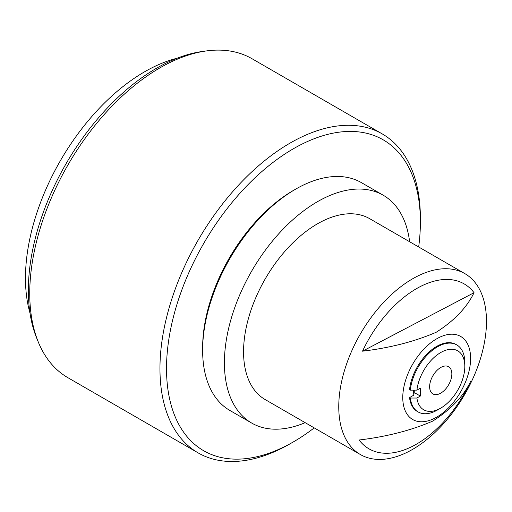 <?xml version="1.0" encoding="UTF-8"?>
<svg xmlns="http://www.w3.org/2000/svg" width="512" height="512" viewBox="0 0 512 512"><rect width="100%" height="100%" fill="white"/><g stroke="black" fill="none" stroke-linecap="round" stroke-linejoin="round"><path stroke-width="0.77" d="M409.619 241.741A131.539 75.942 120 0 0 383.187 195.206L361.408 182.637A131.539 75.942 120 0 0 346.515 177.267A131.539 75.942 120 0 0 295.642 189.152A131.539 75.942 120 0 0 202.63 350.246A131.539 75.942 120 0 0 213.318 394.061A131.539 75.942 120 0 0 229.875 410.464L251.648 423.034A131.539 75.942 120 0 0 266.547 428.403A131.539 75.942 120 0 0 305.165 422.662M383.187 195.206A131.539 75.942 120 0 0 368.288 189.837A131.539 75.942 120 0 0 245.216 283.104A131.539 75.942 120 0 0 251.648 423.034M338.835 402.778A104.454 60.307 -60 0 1 385.92 299.974A104.454 60.307 -60 0 1 464.845 273.626A104.454 60.307 -60 0 1 486.4 325.395A104.454 60.307 -60 0 1 439.309 428.192A104.454 60.307 -60 0 1 360.39 454.547A104.454 60.307 -60 0 1 338.835 402.778M360.39 454.547L265.19 399.584A104.454 60.307 -60 0 1 243.635 347.814A104.454 60.307 -60 0 1 290.726 245.011A104.454 60.307 -60 0 1 369.645 218.662L464.845 273.626M474.042 292.704C466.765 307.642 454.15 320.826 436.198 332.262C414.656 341.568 390.093 347.878 362.522 351.181A95.213 54.97 -60 0 1 474.042 292.704L362.522 351.181M402.803 395.75A47.974 27.699 -60 0 1 438.246 337.958A47.974 27.699 -60 0 1 470.573 360.211A47.974 27.699 -60 0 1 435.136 418.01A47.974 27.699 -60 0 1 402.803 395.75M440.736 352.525A34.042 19.654 120 0 0 416.909 390.131L410.317 390.144A38.688 22.336 -60 0 1 437.453 346.835A38.688 22.336 -60 0 1 456.8 344.922A38.688 22.336 -60 0 1 464.813 362.63L464.813 366.419A34.042 19.654 120 0 0 440.736 352.525M437.453 410.01A38.688 22.336 -60 0 0 437.459 410.01L440.736 408.115L437.453 410.01A38.688 22.336 -60 0 1 418.112 411.93A38.688 22.336 -60 0 1 410.317 398.042L416.909 398.029A34.042 19.654 120 0 0 440.736 408.115L440.736 408.115A34.042 19.654 120 0 0 464.813 366.419M418.675 246.97A179.507 103.642 120 0 0 420.384 222.003A179.507 103.642 120 0 0 293.453 148.717A179.507 103.642 120 0 0 166.522 368.57A179.507 103.642 120 0 0 293.453 441.856L290.17 443.75A184.154 106.317 -60 0 1 198.099 452.87A184.154 106.317 -60 0 1 169.869 305.306A184.154 106.317 -60 0 1 290.17 143.034A184.154 106.317 -60 0 1 382.246 133.914A184.154 106.317 -60 0 1 420.384 218.214A184.154 106.317 -60 0 1 420.378 220.128M38.317 342.093L36.8 338.394A181.472 104.774 -60 0 1 156.672 68.147A181.472 104.774 -60 0 1 202.458 51.469L206.419 50.925A184.154 106.317 120 0 0 159.955 67.853A184.154 106.317 120 0 0 38.317 342.093A184.154 106.317 120 0 0 67.885 377.69L198.099 452.87M30.003 313.126A168.518 97.299 -60 0 1 144.64 71.77A168.518 97.299 -60 0 1 177.178 58.214M440.736 393.146A15.706 9.069 120 0 0 451.002 379.302A15.706 9.069 120 0 0 448.589 366.72A15.706 9.069 120 0 0 440.736 367.494A15.706 9.069 120 0 0 430.477 381.338A15.706 9.069 120 0 0 432.883 393.92A15.706 9.069 120 0 0 440.736 393.146M418.112 411.93L417.344 411.488A38.688 22.336 -60 0 1 409.549 397.6L413.862 395.11A32.646 18.848 120 0 1 413.626 390.138M410.317 398.042L409.549 397.6M410.317 390.144L409.549 389.702A38.688 22.336 -60 0 1 436.691 346.394A38.688 22.336 -60 0 1 456.032 344.48L456.8 344.922M416.909 390.131L420.333 388.154L420.333 396.051L416.909 398.029M413.683 393.453L414.758 392.832L420.333 396.051M414.758 392.832L414.758 390.138M202.63 350.246L202.63 347.718A128.442 74.157 -60 0 1 293.453 190.413L295.642 189.152M293.453 441.856A179.507 103.642 120 0 0 293.459 441.856A179.507 103.642 120 0 0 314.221 427.891M382.246 133.914L252.032 58.733A184.154 106.317 120 0 0 206.419 50.925M290.176 443.75L290.176 443.75A184.154 106.317 -60 0 1 290.17 443.75L293.459 441.856M470.592 381.536A95.213 54.97 -60 0 1 359.072 440.013C386.643 436.704 411.206 430.4 432.749 421.088C450.701 409.658 463.315 396.467 470.592 381.536M420.384 222.003L420.384 218.214"/></g></svg>
